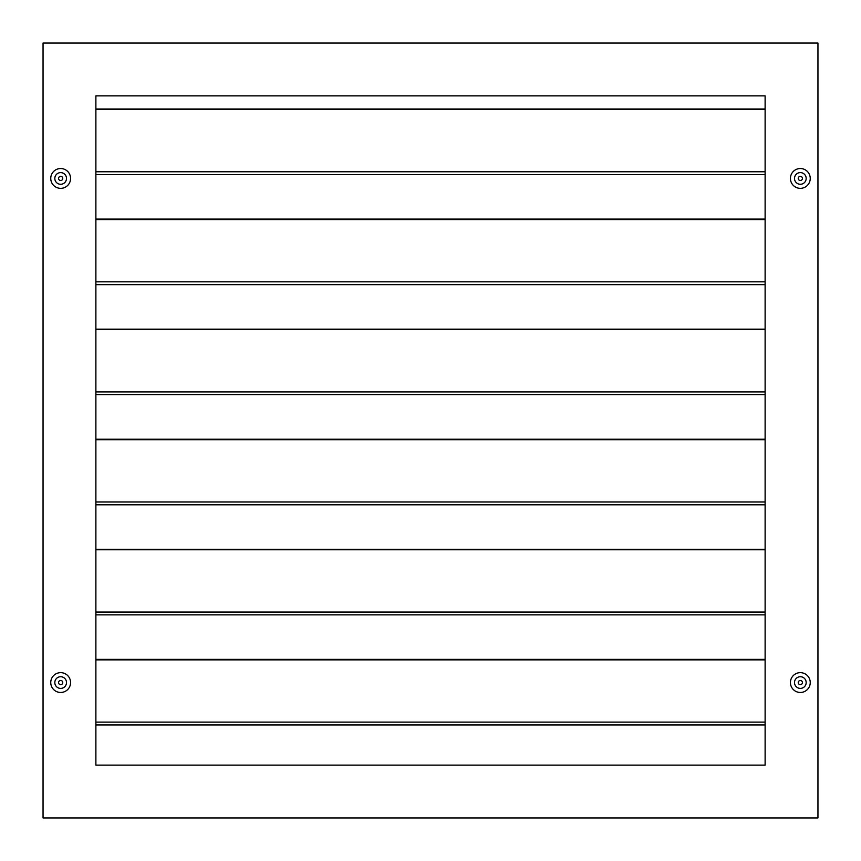 <?xml version="1.0" encoding="UTF-8"?>
<svg xmlns="http://www.w3.org/2000/svg" width="861" height="861" viewBox="0 0 861 861"><rect width="100%" height="100%" fill="white"/><g stroke="black" fill="none" stroke-linecap="round" stroke-linejoin="round"><path stroke-width="1.29" d="M798.244 682.558A2.088 2.088 0 0 0 800.343 684.656A2.088 2.088 0 0 0 802.43 682.558A2.088 2.088 0 0 0 800.343 680.47A2.088 2.088 0 0 0 798.244 682.558M798.244 178.442A2.088 2.088 0 0 0 800.343 180.53A2.088 2.088 0 0 0 802.43 178.442A2.088 2.088 0 0 0 800.343 176.344A2.088 2.088 0 0 0 798.244 178.442M58.57 178.442A2.088 2.088 0 0 0 60.657 180.53A2.088 2.088 0 0 0 62.756 178.442A2.088 2.088 0 0 0 60.657 176.344A2.088 2.088 0 0 0 58.57 178.442M58.57 682.558A2.088 2.088 0 0 0 60.657 684.656A2.088 2.088 0 0 0 62.756 682.558A2.088 2.088 0 0 0 60.657 680.47A2.088 2.088 0 0 0 58.57 682.558M800.343 168.53A9.901 9.901 0 0 0 790.43 178.442A9.901 9.901 0 0 0 800.343 188.344A9.901 9.901 0 0 0 810.244 178.442A9.901 9.901 0 0 0 800.343 168.53M800.343 172.598A5.833 5.833 0 0 0 794.509 178.442A5.833 5.833 0 0 0 800.343 184.276A5.833 5.833 0 0 0 806.176 178.442A5.833 5.833 0 0 0 800.343 172.598M60.657 168.53A9.901 9.901 0 0 0 50.756 178.442A9.901 9.901 0 0 0 60.657 188.344A9.901 9.901 0 0 0 70.57 178.442A9.901 9.901 0 0 0 60.657 168.53M60.657 172.609A5.833 5.833 0 0 0 54.824 178.442A5.833 5.833 0 0 0 60.657 184.276A5.833 5.833 0 0 0 66.491 178.442A5.833 5.833 0 0 0 60.657 172.609M60.657 672.656A9.901 9.901 0 0 0 50.756 682.558A9.901 9.901 0 0 0 60.657 692.47A9.901 9.901 0 0 0 70.57 682.558A9.901 9.901 0 0 0 60.657 672.656M60.657 676.724A5.833 5.833 0 0 0 54.824 682.558A5.833 5.833 0 0 0 60.657 688.402A5.833 5.833 0 0 0 66.491 682.558A5.833 5.833 0 0 0 60.657 676.724M800.343 672.656A9.901 9.901 0 0 0 790.43 682.558A9.901 9.901 0 0 0 800.343 692.47A9.901 9.901 0 0 0 810.244 682.558A9.901 9.901 0 0 0 800.343 672.656M800.343 676.724A5.833 5.833 0 0 0 794.509 682.558A5.833 5.833 0 0 0 800.343 688.391A5.833 5.833 0 0 0 806.176 682.558A5.833 5.833 0 0 0 800.343 676.724M765.117 765.117L765.117 95.883L95.883 95.883L95.883 765.117L765.117 765.117M43.05 817.95L817.95 817.95L817.95 43.05L43.05 43.05L43.05 817.95M765.117 659.86L95.883 659.86M765.117 549.781L95.883 549.781M765.117 439.713L95.883 439.713M765.117 329.645L95.883 329.645M765.117 219.577L95.883 219.577M765.117 109.498L95.883 109.498M765.117 171.769L95.883 171.769M765.117 281.838L95.883 281.838M765.117 391.906L95.883 391.906M765.117 501.985L95.883 501.985M765.117 612.053L95.883 612.053M765.117 722.121L95.883 722.121M765.117 659.375L95.883 659.375M765.117 549.296L95.883 549.296M765.117 439.228L95.883 439.228M765.117 329.16L95.883 329.16M765.117 219.092L95.883 219.092M765.117 109.013L95.883 109.013M765.117 174.589L95.883 174.589M765.117 284.657L95.883 284.657M765.117 394.725L95.883 394.725M765.117 504.794L95.883 504.794M765.117 614.872L95.883 614.872M765.117 724.94L95.883 724.94"/></g></svg>
